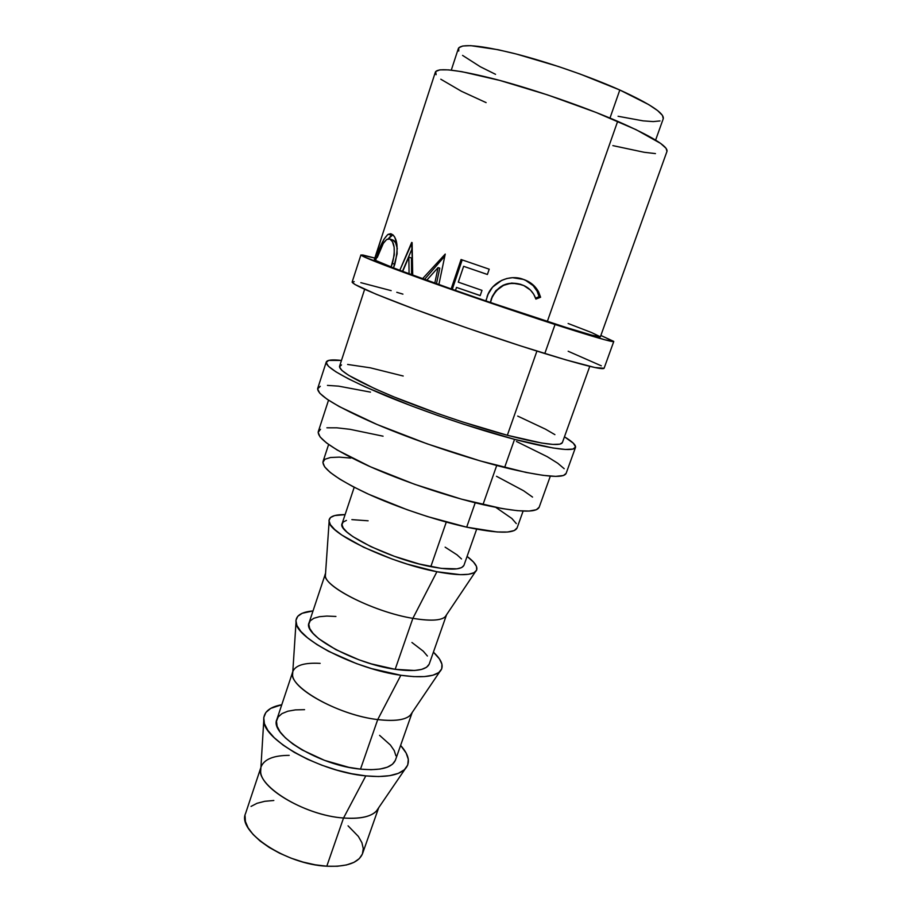 <?xml version="1.0" encoding="UTF-8"?>
<svg xmlns="http://www.w3.org/2000/svg" width="912" height="912" viewBox="0 0 912 912"><rect width="100%" height="100%" fill="white"/><g stroke="black" fill="none" stroke-linecap="round" stroke-linejoin="round"><path stroke-width="1.37" d="M555.043 324.501C516.169 311.927 463.136 293.812 423.328 279.517C382.356 264.697 361.551 256.511 360.913 254.95L374.821 258.062L362.828 254.995L360.935 255.075L363.991 256.842L425.117 280.155L555.043 324.501L544.795 353.548L555.043 324.501L604.861 339.8L613.719 341.384L600.86 335.456L613.753 341.521C612.75 342.445 593.176 336.779 555.043 324.501M360.913 254.961L352.146 282.025C352.477 284.555 372.951 293.482 413.581 308.803C453.07 323.543 505.898 341.555 544.795 353.548C582.996 365.199 602.752 370.112 604.086 368.277L594.886 367.513L565.839 359.864L520.49 345.865L466.807 327.898L415.348 309.464L375.983 294.154L355.019 284.521L352.146 282.218L354.198 281.626M514.55 439.356C475.551 429.028 423.316 411.323 384.761 395.329C345.146 378.526 325.63 367.445 326.222 362.087C327.123 359.932 332.207 359.385 341.464 360.457L328.673 360.4L326.154 362.52L328.491 366.339L335.89 371.8L348.281 378.754L365.359 386.95L410.765 405.623L437.03 415.211L463.991 424.331L514.55 439.356L504.61 467.514L514.55 439.356L552.866 447.963L565.394 449.456L572.987 449.08L575.597 446.96L573.386 443.255L564.46 436.802C572.428 441.636 576.11 445.181 575.495 447.427C573.215 451.907 552.889 449.217 514.55 439.356M326.222 362.121L317.707 388.398C316.817 394.668 336.015 406.444 375.299 423.738C413.558 440.131 465.587 457.733 504.61 467.514C543.005 476.805 563.502 478.777 566.101 473.442L575.483 447.461M260.912 767.402L245.556 813.504C236.869 831.687 285.878 864.519 326.792 866.206L343.539 818.007C303.377 815.442 254.14 784.468 260.9 767.516L260.65 771.677C260.912 789.233 307.048 815.602 343.539 818.007L365.803 775.884C321.263 772.065 264.024 740.384 263.75 720.822C263.112 712.409 269.131 707.039 281.785 704.725L270.682 708.407L265.894 712.443L263.75 717.584L264.4 723.672L267.911 730.466L274.238 737.728L283.176 745.161L294.416 752.423L307.469 759.206L321.799 765.191L336.745 770.093L351.633 773.718L365.803 775.884L343.539 818.007C359.556 819.17 370.466 816.924 376.268 811.27L404.996 769.181C398.362 775.428 385.297 777.674 365.803 775.884L378.651 776.545L389.618 775.679L398.293 773.365L404.392 769.739L407.744 764.997L408.302 759.354L406.148 753.05L400.607 745.4C409.192 754.988 410.651 762.922 404.996 769.181M261.117 766.775C264.252 759.217 273.611 755.421 289.184 755.364M292.809 671.62L276.883 719.431C269.131 734.684 319.645 765.59 360.502 769.135L377.716 719.579C337.121 715.076 286.003 685.436 292.809 671.631L292.581 675.062C292.912 689.882 340.803 715.43 377.716 719.579L400.858 675.268C355.794 669.214 296.366 638.674 296.001 622.577C295.294 615.885 300.971 612.009 313.021 610.926L302.237 613.274L297.734 616.318L295.91 620.445L296.924 625.529L300.835 631.4L307.561 637.819L316.909 644.545L328.502 651.282L356.489 663.605L371.64 668.621L400.858 675.268L377.716 719.579C394.155 721.506 405.008 720.092 410.252 715.35L439.721 671.779C433.816 676.864 420.865 678.026 400.858 675.268L413.638 676.613L424.468 676.579L432.926 675.211L438.74 672.577L441.75 668.861L441.944 664.21L439.39 658.84L433.405 652.148C442.274 660.391 444.383 666.934 439.721 671.779M292.866 671.437C295.568 665.213 304.665 662.522 320.146 663.366M325.493 573.5L309.065 622.805C302.305 634.957 354.392 663.799 395.17 669.317L412.862 618.347C372.13 611.804 319.234 584.045 325.493 573.5L325.367 575.996C325.801 587.818 375.539 612.305 412.862 618.347L436.916 571.733C391.373 563.274 329.597 534.147 329.107 521.846C328.309 516.899 333.644 514.493 345.101 514.642L334.636 515.576L330.44 517.571L328.97 520.627L330.372 524.651L334.693 529.519L341.84 535.059L363.592 547.223L392.194 559.067L407.55 564.197L436.916 571.733L412.862 618.347C429.723 621.129 440.45 620.673 445.067 616.979L475.3 571.904C470.204 575.643 457.414 575.586 436.916 571.733L460.309 574.663L468.529 574.286L474.035 572.713L476.691 570.057L476.497 566.466L473.533 562.088L467.081 556.4C476.224 563.308 478.971 568.472 475.3 571.904M354.209 487.27L342.137 523.522C336.414 532.403 390.142 559.056 430.817 566.648L446.287 522.086L430.817 566.648C450.699 570.353 461.746 569.886 463.98 565.246L476.657 529.188M350.755 458.075L339.23 457.129L330.475 457.505L324.9 459.272L322.882 462.407L324.649 466.853L330.292 472.496L339.743 479.119L352.727 486.495L368.756 494.293L407.117 509.717L427.671 516.614L466.682 527.159L475.22 502.774L466.682 527.159C497.485 533.577 514.288 533.816 517.093 527.9L514.265 530.556L507.551 532.027L497.143 531.97L466.682 527.159C435.902 520.387 395.854 506.844 366.533 493.267C336.368 478.834 321.868 468.232 323.053 461.461L328.616 444.486M663.252 118.708L662.454 115.402L657.62 110.591L648.717 104.606L619.807 90.003L609.98 118.07L619.807 90.003C589.426 76.437 546.995 61.765 513.901 53.409C479.598 45.121 461.084 43.491 458.36 48.541L451.28 70.144M328.525 400.186L318.288 431.604C317.159 438.455 333.883 449.89 368.471 465.918C402.124 481.034 448.054 496.561 482.961 504.644L496.721 465.485L482.961 504.644C517.606 512.293 536.336 513.16 539.163 507.232L550.335 476.132M341.51 364.903L339.481 366.863L341.795 370.352L348.589 375.277L375.083 388.808L393.893 396.88L438.683 413.854L462.532 421.914L507.346 435.263L536.917 351.097L507.346 435.263C541.888 444.19 560.23 446.641 562.362 442.628L559.877 444.167L552.9 444.406L541.568 443.004L507.346 435.263C472.496 425.995 426.143 410.263 391.818 396.025C356.501 381.056 339.082 371.161 339.549 366.339L364.652 289.275M445.238 254.072L438.877 284.555L451.155 288.899L461.062 259.521L489.208 269.188L487.396 274.489L463.627 266.315L458.28 282.15L481.981 290.358L480.179 295.625L456.502 287.417L455.487 290.415L485.902 300.96L488.057 294.268L492.605 287.098L501.657 280.394L506.947 278.491L512.533 277.693L523.408 279.403L529.336 282.127L534.398 286.094L538.24 291.213L540.599 297.244L535.88 299.09L533.714 294.2L530.419 290.05L523.819 285.581L516.933 283.529L510.116 283.495L503.492 285.365L496.06 290.803L492.309 296.662L490.496 302.522L547.325 321.469L617.663 121.319C583.167 106.442 534.865 89.752 497.45 79.789C458.77 69.859 438.079 67.283 435.4 72.059L374.353 259.475L375.55 260.399L383.724 239.628L387.554 234.737L390.404 233.689L393.118 234.988L394.736 237.097L396.902 244.188L397.108 253.821L393.505 267.889L399.798 270.294L412.11 242.592L412.714 275.105L422.552 278.696L445.238 254.072L422.552 278.696L434.807 283.096L438.056 267.626L426.759 280.212L438.056 267.626L439.778 268.151L438.056 267.626L434.807 283.096L438.877 284.555L445.238 254.072M600.358 336.859L666.991 151.346C668.108 146.308 651.658 136.298 617.663 121.319L547.325 321.469C581.696 332.538 599.366 337.668 600.358 336.859L591.991 335.206L566.044 327.442L490.496 302.522L491.465 298.817C497.587 285.764 507.528 281.021 521.299 284.59C527.387 286.607 531.856 290.438 534.706 296.092L535.88 299.09L540.599 297.244L538.65 291.988C535.321 285.866 530.237 281.671 523.408 279.403C509.637 273.839 491.397 282.013 487.019 296.913L488.889 292.524M486.313 299.33L485.925 300.971L451.155 288.899L455.487 290.415L456.502 287.417L480.179 295.625L481.981 290.358L458.28 282.15L463.627 266.315L487.396 274.489L489.208 269.188L461.062 259.521L451.155 288.899L402.694 271.377L409.078 273.76L408.838 257.15L402.694 271.377L408.838 257.15L409.078 273.76L412.714 275.105L411.688 242.444L399.798 270.294L402.694 271.377L393.505 267.889L394.805 264.366C398.704 247.699 397.552 237.53 391.328 233.882L388.284 234.247C384.077 237.724 380.167 245.362 376.576 257.161L375.55 260.399L391.1 266.954L394.28 254.927L394.144 247.232L392.422 241.657L389.755 238.967L386.608 239.571L383.348 243.322L377.272 257.48C380.247 247.961 383.53 241.885 387.098 239.263L389.755 238.967C394.668 241.919 395.557 250.082 392.411 263.443L391.1 266.954L393.505 267.889L375.55 260.399L374.558 259.373L375.151 257.811M618.074 116.269L643.131 120.863L653.186 121.592L660.003 120.943M655.614 140.095L663.263 118.697C664.46 113.362 649.971 103.797 619.807 90.003L580.112 74.043L558.395 66.496L516.409 54.047L498.1 49.715L470.797 45.657L462.749 45.999L458.736 47.846L458.747 51.038M462.566 55.393L480.385 66.793L495.558 74.328M612.875 145.624L644.123 152.27L655.454 153.592M666.98 151.369L666.068 148.314L660.653 143.435L636.086 129.675L596.072 112.45L547.496 94.882L499.708 80.404L461.757 71.66L448.556 69.882L439.812 69.859L435.685 71.524L436.096 74.704M440.792 79.219L461.449 91.28L486.119 102.623M320.522 429.301L318.14 432.368L320.078 436.928L326.462 442.89L337.235 450.049L370.511 466.819L414.652 484.306L461.426 499.138L501.908 508.531L517.446 510.686L529.04 511.062L536.347 509.728L539.174 507.197M532.551 497.086L523.545 490.724L496.504 476.292M383.074 436.187L349.934 429.301L336.881 427.819L326.906 427.796M516.306 523.602L511.871 518.495L495.866 507.414M346.435 520.41L343.072 522.109L341.977 524.662L343.254 528.014L346.913 532.049L352.876 536.609L370.796 546.584L394.223 556.263L419.155 563.969L441.271 568.381L456.935 568.849L461.575 567.606L463.889 565.463M461.506 558.942L457.026 554.838L445.124 547.154M368.117 520.798L351.872 519.623M446.561 614.756L446.492 614.939C443.984 620.399 432.767 621.539 412.862 618.347L395.17 669.317C415.097 672.007 426.463 670.217 429.256 663.959L446.492 614.939M335.924 616.455L326.849 616.067L319.428 616.694L313.785 618.302L310.171 620.855L308.78 624.31L309.738 628.528L313.067 633.373L318.676 638.662L335.947 649.686L358.861 659.752L371.241 663.856L395.17 669.317L414.618 670.48L421.652 669.397L426.542 667.288L429.142 664.255M427.409 656.036L423.271 651.191L411.928 642.481M412.178 712.5C408.964 719.408 397.472 721.768 377.716 719.579L360.502 769.135C380.486 770.857 392.137 767.824 395.466 760.027L412.19 712.489M304.562 709.661L295.408 709.889L287.839 711.212L282.002 713.594L278.149 716.98L276.484 721.267L277.134 726.305L280.132 731.926L285.422 737.899L292.82 743.975L302.066 749.915L324.49 760.346L348.886 767.334L360.502 769.135L371.059 769.705L380.11 769.044L387.326 767.197L392.445 764.267L395.329 760.403M395.899 755.774L394.223 750.576L390.404 745.024L379.586 735.346M378.628 807.827C374.581 815.864 362.885 819.261 343.539 818.007L326.792 866.206C346.811 867.027 358.735 862.809 362.566 853.564L378.685 807.736M245.043 815.659L245.408 821.473L248.098 827.811L253.069 834.434L260.159 841.058L269.108 847.396L279.562 853.187L291.065 858.158L303.126 862.091L315.21 864.804L326.792 866.206L337.394 866.252L346.549 864.941L353.936 862.364L359.271 858.659L362.406 853.997L363.272 848.593L361.893 842.665L358.382 836.441L348.065 825.839M273.828 800.485L264.754 801.306L257.059 803.29L251.039 806.413M521.653 284.726L520.467 284.27C507.129 280.85 497.439 285.65 491.374 298.68L490.371 302.488L492.218 296.525L495.9 290.677L503.173 285.205L511.837 283.051L521.653 284.726M524.104 279.665L523.522 279.437C529.496 281.614 534.022 285.524 537.111 291.202L539.095 296.685L540.599 297.244L539.095 296.685L535.549 298.133L539.095 296.685L538.171 293.607M488.102 294.188L487.076 296.822M538.65 292.011L537.111 291.202L533.167 285.65L525.517 280.269M463.627 266.315L487.407 274.455L463.627 266.315M456.502 287.417L480.214 295.534L456.502 287.417M452.284 289.298L462.19 259.909L452.284 289.298M411.54 274.672L411.449 257.993L408.838 257.15L411.449 257.993L411.54 274.672M436.46 283.689L439.778 268.151L436.46 283.689M424.525 279.403L444.817 256.09L424.525 279.403M402.477 271.297L412.133 248.543L402.477 271.297M377.294 257.401L376.576 257.161L377.294 257.401M388.261 238.83L392.947 234.84L390.86 235.866L388.261 238.83M397.21 248.258L397.301 248.953C396.572 243.903 395.135 240.939 392.981 240.05L395.569 242.717L397.21 248.258M394.85 264.229L392.411 263.443L394.85 264.229M392.981 240.05L389.755 238.967L392.981 240.05M375.094 257.207L382.994 232.948M376.69 253.034L381.467 237.656L376.93 252.407M403.207 376.018L370.226 367.798L347.609 364.447M554.895 434.636L545.479 429.164L517.697 416.089M320.283 386.289L317.604 388.9L319.77 393.22L326.986 399.148L339.184 406.535L377.009 424.468L427.261 443.87L480.339 460.948L525.814 472.382L543.05 475.346L555.704 476.372L563.445 475.505L566.113 473.396M564.197 468.711L557.711 463.216L547.223 456.673L516.466 441.488M370.489 392.126L338.591 386.141L327.442 385.388M490.496 302.522L485.902 300.96L490.496 302.522M600.347 336.779L591.443 332.492L568.119 323.498M601.316 365.826L568.165 351.257M402.922 294.131L396.777 292.296M391.168 290.643L360.821 282.663M263.75 720.822L260.65 771.677M296.001 622.577L292.581 675.062M329.107 521.858L325.367 575.996M589.768 366.35L562.362 442.628M523.112 511.073L517.093 527.9M391.67 235.319L388.295 234.247M381.376 237.918L376.702 252.271M613.753 341.533L604.086 368.277"/></g></svg>

